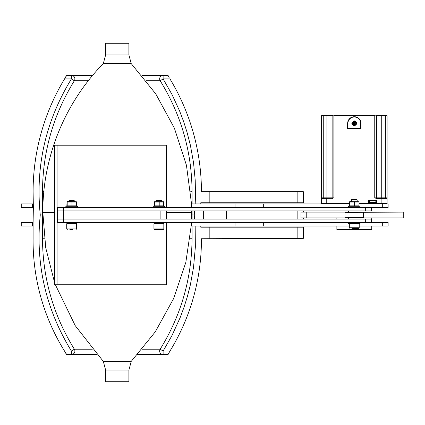 <?xml version="1.0" encoding="UTF-8"?>
<svg xmlns="http://www.w3.org/2000/svg" width="425" height="425" viewBox="0 0 425 425"><rect width="100%" height="100%" fill="white"/><g stroke="black" fill="none" stroke-linecap="round" stroke-linejoin="round"><path stroke-width="0.64" d="M361.42 212.075L345.318 212.075L361.42 212.075M361.42 217.892L301.006 217.892L301.006 212.075L345.318 212.075L344.967 212.426L403.75 212.075L403.75 217.892L361.42 217.892M359.215 226.031L388.131 226.031L388.131 222.541L57.63 222.541L57.63 210.912L63.33 210.912L57.63 210.912L57.63 207.421L371.832 207.421L371.832 210.912L371.832 207.421M57.63 207.421L57.635 219.056L160.129 219.056L160.129 210.912L63.33 210.912L371.832 210.912M57.63 222.541L57.63 219.056L371.832 219.056L371.832 222.541L371.832 219.056M166.334 207.421L166.334 145.196L54.49 145.196L54.49 284.766L166.334 284.766L166.334 222.541M166.334 284.766L166.494 222.541M166.494 219.056L166.494 210.912M166.494 207.421L166.334 145.196M357.181 199.851L356.607 199.282L351.937 199.282L351.363 199.851L357.181 199.851L357.181 201.609M359.215 223.704L359.215 227.773L358.636 228.358L354.264 228.358M358.636 228.358L351.942 228.358M161.787 201.014L161.218 200.446L156.543 200.446L155.975 201.014L161.787 201.014L161.787 201.609M163.115 229.521L154.519 229.521L153.94 228.937L163.822 228.937L163.242 229.521M159.625 229.521L157.016 229.521M153.94 228.937L153.94 223.704L163.822 223.704L163.822 228.937M74.577 201.014L74.003 200.446L69.333 200.446L68.76 201.014L74.577 201.014L74.577 201.609M69.859 229.521L72.484 229.521M66.725 228.937L66.725 223.704L76.612 223.704L76.612 228.937L66.725 228.937L67.304 229.521M348.457 222.541L348.457 223.704L360.087 223.704L360.087 222.541M349.467 203.931L263.681 203.931L263.681 207.421L348.457 207.421L348.457 206.258L360.087 206.258L360.087 207.421L382.314 207.421L382.314 203.931L359.077 203.931M153.064 207.421L153.064 206.258L164.698 206.258L164.698 207.421M65.854 207.421L65.854 206.258L77.483 206.258L77.483 207.421M76.473 202.029L76.314 206.125L76.473 205.838L66.863 205.838L67.022 201.737L67.187 202.029L76.149 202.029M66.863 202.029L67.341 201.609L76.33 201.742M66.863 205.838L67.187 205.838L67.187 202.029M71.99 205.838L71.99 202.029M163.683 202.029L163.524 206.125L163.683 205.838L154.073 205.838L154.238 201.737L154.397 202.029L163.365 202.029M154.073 202.029L154.238 201.737M163.54 201.742L154.222 201.742M154.073 205.838L154.397 205.838L154.397 202.029M159.205 205.838L159.205 202.029M359.077 202.029L358.918 206.125L359.077 205.838L349.467 205.838L349.626 201.737L349.791 202.029L358.753 202.029M349.467 202.029L349.945 201.609L358.934 201.742M349.467 205.838L349.791 205.838L349.791 202.029M354.593 205.838L354.593 202.029M105.634 370.095L128.897 370.095L128.897 381.724L105.634 381.724L105.634 370.095L103.307 361.393L131.224 361.393L155.263 331.856L173.655 298.509L185.821 262.422L191.362 224.745M54.49 282.221L45.746 247.849L42.829 212.5C42.564 157.5 64.765 102.845 103.307 63.607L131.224 63.607L128.897 54.905L128.897 43.276L105.634 43.276L105.634 54.905L128.897 54.905M376.789 198.119A0.292 0.292 0 0 1 376.497 197.827L387.117 197.827L387.117 115.828L387.117 198.401A0.292 0.292 0 0 0 386.83 198.119L387.117 197.827L387.117 198.406L387.117 197.827L384.933 198.119M376.178 198.119L376.178 198.406L374.754 197.827L386.856 198.119A0.292 0.292 0 0 0 386.83 198.119L385.374 198.119L385.374 115.828L376.497 115.828L376.497 197.827L376.497 115.828A0.292 0.292 0 0 0 376.21 115.542L381.735 115.542L376.21 115.542A0.292 0.292 0 0 1 376.497 115.828A0.292 0.292 0 0 0 376.21 115.542M321.81 203.931A0.292 0.292 0 0 1 321.523 203.644A0.292 0.292 0 0 0 321.81 203.931A0.292 0.292 0 0 1 321.523 203.644L321.523 198.406A0.292 0.292 0 0 1 321.81 198.119L321.523 197.827L321.81 198.119L321.523 197.827L321.523 198.406L321.523 197.827L321.81 198.119L333.885 197.827L332.462 198.406L332.52 198.114M332.929 198.326L321.523 198.406A0.292 0.292 0 0 1 321.81 198.119L321.523 197.827L321.523 115.828L321.523 197.827L332.138 197.827L332.138 115.828L326.905 115.828L326.905 198.119M331.851 198.119A0.292 0.292 0 0 0 332.138 197.827L333.885 197.827L333.885 115.828L332.138 115.828A0.292 0.292 0 0 1 332.43 115.542L326.905 115.542L332.43 115.542A0.292 0.292 0 0 0 332.138 115.828M387.111 198.353L387.117 197.827L386.83 198.119L387.117 197.827L386.83 198.119L387.117 197.827L387.117 203.644A0.292 0.292 0 0 1 386.83 203.931M375.944 198.103L375.445 198.002M333.561 197.912L333.2 198.002M321.523 198.406A0.292 0.292 0 0 1 321.528 198.353L321.523 198.401C321.38 197.784 321.475 197.689 321.81 198.119L321.783 198.119A0.292 0.292 0 0 1 321.81 198.119L321.523 197.827L321.523 198.401L321.523 197.827M387.117 200.733L387.117 200.446M376.943 200.733A0.579 0.579 0 0 0 376.359 200.154L376.359 200.446A0.292 0.292 0 0 1 376.651 200.733L376.943 200.733L376.943 203.644L376.651 203.644A0.292 0.292 0 0 0 376.938 203.931A0.292 0.292 0 0 1 376.651 203.644L376.651 200.733L375.838 200.733M376.359 200.446L368.799 200.446A0.292 0.292 0 0 0 368.507 200.733L368.507 203.644A0.292 0.292 0 0 1 368.22 203.931L368.22 200.733L369.325 200.733M323.707 198.119L326.756 198.119L326.756 203.644L349.467 203.644M360.719 128.626L361.006 128.913L361.006 123.388L361.006 128.913L347.634 128.913L347.634 123.388A6.688 6.688 0 0 1 354.317 116.705A6.688 6.688 0 0 1 361.006 123.388A6.688 6.688 0 0 0 354.317 116.705A6.688 6.688 0 0 0 347.634 123.388L347.634 128.913L347.921 128.626L360.719 128.626L360.719 123.388A6.396 6.396 0 0 0 354.317 116.992A6.396 6.396 0 0 0 347.921 123.388L347.921 128.626M353.01 123.973A0.579 0.579 0 0 1 352.431 123.388A0.579 0.579 0 0 1 353.01 122.809A0.579 0.579 0 0 1 353.595 123.388A0.579 0.579 0 0 1 353.01 123.973A0.579 0.579 0 0 0 353.515 123.101A0.579 0.579 0 0 0 352.506 123.101A0.579 0.579 0 0 0 353.01 123.973M354.317 125.279A0.579 0.579 0 0 1 353.738 124.7A0.579 0.579 0 0 1 354.317 124.116A0.579 0.579 0 0 1 354.902 124.7A0.579 0.579 0 0 1 354.317 125.279M355.629 123.973A0.579 0.579 0 0 1 355.045 123.388A0.579 0.579 0 0 1 355.629 122.809A0.579 0.579 0 0 1 356.208 123.388A0.579 0.579 0 0 1 355.629 123.973M354.317 122.666A0.579 0.579 0 0 1 353.738 122.081A0.579 0.579 0 0 1 354.317 121.502A0.579 0.579 0 0 1 354.902 122.081A0.579 0.579 0 0 1 354.317 122.666M355.47 124.541L354.477 123.547A1.163 1.163 0 0 1 354.477 123.234L355.47 122.235A1.163 1.163 0 0 1 356.788 123.468A1.163 1.163 0 0 1 355.47 124.541A1.163 1.163 0 0 1 354.317 125.864A1.163 1.163 0 0 1 353.164 124.541L354.163 123.547A1.163 1.163 0 0 1 354.477 123.547M354.477 123.234A1.163 1.163 0 0 1 354.163 123.234L353.164 122.235A1.163 1.163 0 0 1 354.317 120.918A1.163 1.163 0 0 1 355.47 122.235M354.317 122.953A0.871 0.871 0 0 0 355.077 121.646A0.871 0.871 0 0 0 353.563 121.646A0.871 0.871 0 0 0 354.317 122.953M353.01 124.265A0.871 0.871 0 0 0 353.765 122.953A0.871 0.871 0 0 0 352.256 122.953A0.871 0.871 0 0 0 353.01 124.265M354.317 125.572A0.871 0.871 0 0 0 355.077 124.265A0.871 0.871 0 0 0 353.563 124.265A0.871 0.871 0 0 0 354.317 125.572M355.629 124.265A0.871 0.871 0 0 0 356.384 122.953A0.871 0.871 0 0 0 354.875 122.953A0.871 0.871 0 0 0 355.629 124.265M381.735 198.119L381.735 115.542L386.83 115.542L385.374 115.542L385.374 115.828L387.117 115.828A0.292 0.292 0 0 0 386.83 115.542M321.523 115.828A0.292 0.292 0 0 1 321.81 115.542A0.292 0.292 0 0 0 321.523 115.828L323.266 115.828L323.266 115.542L321.81 115.542L326.905 115.542L326.905 115.828L323.266 115.828L323.266 198.119M333.885 115.542L374.754 115.542L374.754 115.828L333.885 115.828L333.885 115.542M369.468 202.332L375.689 202.332A5.817 5.817 0 0 1 374.101 203.033L374.101 203.017A5.801 5.801 0 0 1 373.235 203.182L373.012 203.017A5.706 5.105 0 0 1 372.151 203.017L371.923 203.182A5.801 5.801 0 0 1 371.062 203.017L371.052 203.033A5.817 5.817 0 0 1 369.468 202.332L369.325 202.066L375.838 202.066L375.838 200.446M388.131 203.931L388.131 207.421L388.131 203.931L382.314 203.931M388.131 207.421L382.314 207.421M263.681 207.421L191.362 207.421L191.362 203.931L263.681 203.931M88.299 80.75L74.364 80.75C53.322 114.771 42.691 151.762 42.484 191.723L42.484 238.244C42.643 278.03 53.268 315.021 74.364 349.212L71.416 351.061C45.677 309.017 35.296 263.659 40.274 214.981C35.302 166.292 45.677 120.934 71.416 78.901L74.364 80.75A3.49 3.48 -90 0 0 71.416 75.416L66.486 75.416L64.584 78.901A217.882 217.882 0 0 0 33.097 191.723L33.362 207.421L21.25 207.421L21.25 203.931L33.362 203.931M349.329 226.031L263.681 226.031L263.681 222.541M263.681 226.031L191.362 226.031L191.362 222.541M33.362 226.031L21.25 226.031L21.25 222.541L33.097 222.541L33.362 207.421M141.902 75.416L163.115 75.416A3.49 3.48 90 0 0 160.167 80.75L163.115 78.901L171.987 94.478L179.531 110.803L183.483 121.173L186.926 131.867L190.347 145.053L193.524 162.568L195.224 180.274L195.495 195.617L195.181 203.931M65.402 77.557L64.584 78.901L71.416 78.901L71.416 75.416L92.629 75.416M169.129 77.562L168.045 75.416L163.115 75.416L163.115 78.901L169.952 78.901A217.882 217.882 0 0 1 201.434 191.723L209.185 191.723L209.185 202.768L200.786 202.768L200.786 203.931M168.406 76.394L168.799 77.026M65.732 77.026L66.125 76.394M194.666 210.912L194.257 214.981L194.666 219.056M195.181 226.031L195.346 247.169L193.524 267.394L190.347 284.915L187.409 296.432L184.03 307.217L180.152 317.629L171.95 335.564L163.115 351.061L160.167 349.212C181.209 315.191 191.84 278.205 192.047 238.244L192.095 226.031M209.185 238.712L209.185 227.194L303.354 227.194L303.354 238.345L201.434 238.744A213.292 213.292 0 0 1 169.973 351.061L168.045 354.551L163.115 354.551L168.045 354.551M209.185 227.194L200.786 227.194L200.786 226.031M297.851 202.768L297.851 191.723L303.354 191.723L303.354 202.768L209.185 202.768M297.851 191.723L209.185 191.723M65.37 352.405L64.531 351.061A209.259 209.259 0 0 1 33.097 238.744L33.097 222.541M66.486 354.551L64.531 351.061L71.416 351.061L71.416 354.551L66.486 354.551L96.927 354.551M137.604 354.551L163.115 354.551L163.115 351.061L169.973 351.061M66.114 353.573L65.71 352.941M303.354 219.056L303.354 217.892M303.354 212.075L303.354 210.912M192.111 219.056L192.111 210.912M192.095 203.931L192.047 191.723C191.887 151.938 181.262 114.947 160.167 80.75L146.232 80.75M192.116 214.981L194.257 214.981M42.415 214.981L40.274 214.981M371.763 226.031L371.763 229.521L336.871 229.521L336.871 226.031M336.871 219.056L336.871 217.892M363.577 212.426L363.577 217.542L344.967 217.542L344.967 212.426M63.33 222.541L63.33 207.421M365.67 210.912L365.67 207.421M371.599 210.912L371.599 207.421M365.67 222.541L365.67 219.056M371.599 222.541L371.599 219.056M57.912 207.421L57.912 145.196M57.912 284.766L57.912 222.541M166.058 219.056L166.058 210.912M359.215 227.773L349.329 227.773L349.913 228.358M155.975 222.541L155.975 223.47L162.021 223.704M68.76 222.541L68.76 223.47L74.811 223.704M166.494 212.5L191.702 212.5L191.696 210.912M42.829 212.5L54.49 212.5M381.884 198.119L381.884 198.406L376.178 198.406M387.117 198.401L387.117 197.827L387.117 198.401L381.884 198.406L381.884 203.931M376.497 115.828L374.754 115.828L374.754 197.827L376.497 197.827M376.943 203.931L376.943 203.644L387.117 203.644M359.077 203.644L376.651 203.644M376.359 200.154L368.799 200.154L368.799 200.446M368.799 200.154A0.579 0.579 0 0 0 368.22 200.733M326.756 203.931L326.756 203.644L321.523 203.644M353.01 123.797A0.409 0.409 0 0 0 353.419 123.388A0.409 0.409 0 0 0 353.01 122.984A0.409 0.409 0 0 0 352.607 123.388A0.409 0.409 0 0 0 353.01 123.797M354.317 125.104A0.409 0.409 0 0 0 354.726 124.7A0.409 0.409 0 0 0 354.317 124.291A0.409 0.409 0 0 0 353.913 124.7A0.409 0.409 0 0 0 354.317 125.104M355.629 123.797A0.409 0.409 0 0 0 356.033 123.388A0.409 0.409 0 0 0 355.629 122.984A0.409 0.409 0 0 0 355.22 123.388A0.409 0.409 0 0 0 355.629 123.797M354.317 122.49A0.409 0.409 0 0 0 354.726 122.081A0.409 0.409 0 0 0 354.317 121.677A0.409 0.409 0 0 0 353.913 122.081A0.409 0.409 0 0 0 354.317 122.49M353.164 124.541A1.163 1.163 0 0 1 351.852 123.468A1.163 1.163 0 0 1 353.164 122.235M354.163 123.234A1.163 1.163 0 0 1 354.163 123.547M347.921 123.388L347.634 123.388M361.006 123.388L360.719 123.388M235.02 207.421L235.02 203.931M191.755 207.421L191.755 203.931M382.314 226.031L382.314 222.541M235.02 226.031L235.02 222.541M191.755 226.031L191.755 222.541M306.228 217.892L306.228 212.075M297.851 219.056L297.851 210.912M297.851 238.367L297.851 227.194M42.484 238.244L44.365 238.244M190.166 238.244L192.047 238.244M42.484 191.723L43.823 191.723M190.708 191.723L192.047 191.723M163.115 354.551A3.49 3.48 90 0 1 160.167 349.212L142.216 349.212M92.315 349.212L74.364 349.212A3.49 3.48 -90 0 1 71.416 354.551M344.967 217.542L345.318 217.892M363.577 217.542L363.226 217.892M360.087 219.056L360.087 217.892M348.457 219.056L348.457 217.892M360.087 212.075L360.087 210.912M348.457 212.075L348.457 210.912M351.363 199.851L351.363 201.609M349.329 223.704L349.329 227.773M155.975 201.014L155.975 201.609M161.787 222.541L161.787 223.47M68.76 201.014L68.76 201.609M74.577 222.541L74.577 223.47M76.612 228.937L76.027 229.521M75.995 206.258L76.33 206.125M67.341 206.258L67.007 206.125M226.594 219.056L226.594 210.912M203.331 219.056L203.331 210.912M163.205 206.258L163.54 206.125M154.557 206.258L154.222 206.125M358.599 206.258L358.934 206.125M349.945 206.258L349.61 206.125M128.897 370.095L131.224 361.393M103.307 361.393L75.236 325.651L55.388 284.766M191.606 219.056L191.702 212.5M191.537 203.931L186.447 165.267L174.393 128.18L155.773 93.909L131.224 63.607M103.307 63.607L105.634 54.905M329.816 198.406L330.103 198.119L329.816 198.406M369.325 200.446L369.325 202.066M375.689 202.332L375.838 202.066M32.592 207.421L32.592 203.931M32.592 226.031L32.592 222.541M371.763 217.892L371.763 219.056"/></g></svg>
